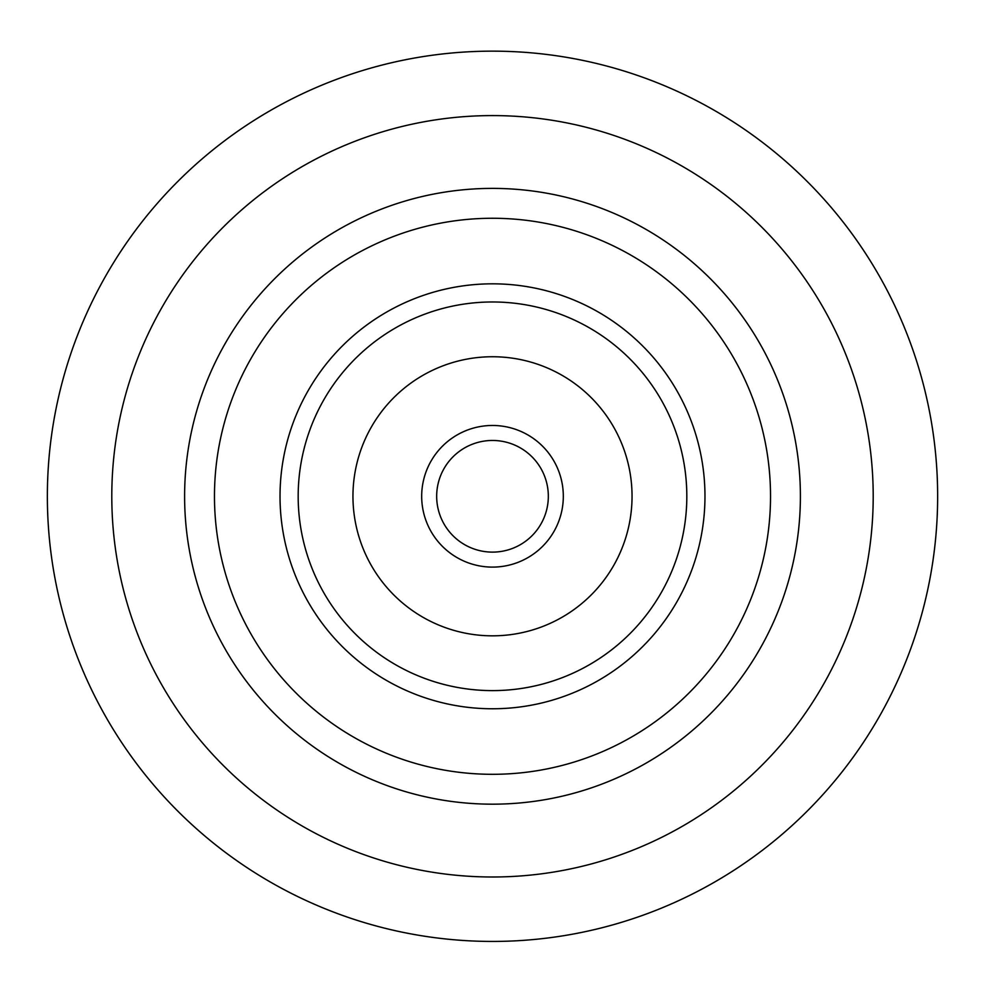 <?xml version="1.0" encoding="UTF-8"?>
<svg xmlns="http://www.w3.org/2000/svg" width="985" height="985" viewBox="0 0 985 985"><rect width="100%" height="100%" fill="white"/><g stroke="black" fill="none" stroke-linecap="round" stroke-linejoin="round"><path stroke-width="1.48" d="M492.5 440.467A55.813 55.813 0 0 0 444.161 524.205A55.813 55.813 0 0 0 540.839 524.205A55.813 55.813 0 0 0 492.5 440.467M492.5 115.59A380.69 380.69 0 0 0 162.808 686.643A380.69 380.69 0 0 0 822.192 686.643A380.69 380.69 0 0 0 492.5 115.59M492.5 51.146A445.146 445.146 0 0 0 106.996 718.865A445.146 445.146 0 0 0 878.004 718.865A445.146 445.146 0 0 0 492.5 51.146M492.5 283.828A212.452 212.452 0 0 0 308.502 602.524A212.452 212.452 0 0 0 676.498 602.524A212.452 212.452 0 0 0 492.5 283.828M492.5 301.976A194.316 194.316 0 0 0 324.213 593.45A194.316 194.316 0 0 0 660.787 593.45A194.316 194.316 0 0 0 492.5 301.976M492.5 356.742A139.55 139.55 0 0 0 371.653 566.067A139.55 139.55 0 0 0 613.347 566.067A139.55 139.55 0 0 0 492.5 356.742M492.5 425.471A70.822 70.822 0 0 0 431.171 531.703A70.822 70.822 0 0 0 553.829 531.703A70.822 70.822 0 0 0 492.5 425.471M770.529 496.292A278.029 278.029 0 0 0 492.5 218.264A278.029 278.029 0 0 0 214.471 496.292A278.029 278.029 0 0 0 492.5 774.308A278.029 278.029 0 0 0 770.529 496.292M800.399 496.292A307.899 307.899 0 0 0 338.557 229.64A307.899 307.899 0 0 0 338.557 762.932A307.899 307.899 0 0 0 800.399 496.292"/></g></svg>
